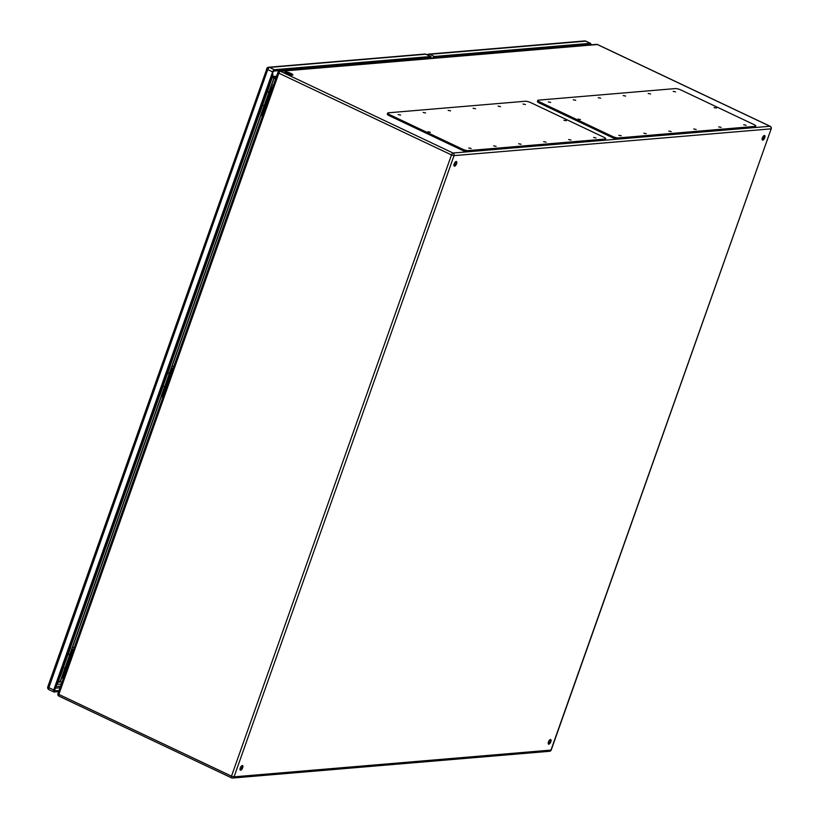 <?xml version="1.0" encoding="UTF-8"?>
<svg xmlns="http://www.w3.org/2000/svg" width="819" height="819" viewBox="0 0 819 819"><rect width="100%" height="100%" fill="white"/><g stroke="black" fill="none" stroke-linecap="round" stroke-linejoin="round"><path stroke-width="1.23" d="M63.206 676.248L62.264 675.798L64.988 668.089L63.411 667.505M68.182 654.299L69.676 654.862L72.4 647.153L74.191 647.706M66.585 655.139A2.549 0.543 19.5 0 0 67.813 655.087A2.549 0.543 19.5 0 0 67.793 654.954M67.813 655.087L63.124 668.314A2.549 0.543 -160.5 0 1 61.906 668.365M69.758 654.616A3.399 0.727 19.5 0 0 68.264 654.064M74.109 647.962L72.4 647.153M73.475 649.733L72.717 649.385L73.628 649.303M162.786 395.055L161.834 394.604L164.568 386.896L162.991 386.312M167.752 373.106L169.246 373.669L171.98 365.96L173.771 366.513M166.165 373.945A2.549 0.543 19.5 0 0 167.383 373.894A2.549 0.543 19.5 0 0 167.373 373.761M167.383 373.894L162.705 387.121A2.549 0.543 -160.5 0 1 161.476 387.172M262.561 105.119L264.138 105.702L169.308 373.413A3.399 0.727 19.5 0 0 167.834 372.87M173.679 366.769L171.98 365.96M173.055 368.54L172.297 368.192L173.208 368.11M267.414 91.677A3.399 0.727 -160.5 0 1 268.908 92.23L273.884 78.112L275.962 77.938M262.356 113.861L261.415 113.411L268.827 92.475L267.332 91.912M262.489 115.991L261.732 115.633L271.877 86.998L272.778 86.916M286.804 73.72A4.269 0.921 -160.5 0 1 284.787 72.123A4.269 0.921 -160.5 0 1 289.117 72.686A4.269 0.921 -160.5 0 1 292.833 74.969A4.269 0.921 -160.5 0 1 286.804 73.72M764.741 137.725A2.549 1.065 -64.7 0 1 762.458 140.121A2.549 1.065 -64.7 0 1 762.581 137.367A2.549 1.065 -64.7 0 1 764.639 135.524A2.549 1.065 -64.7 0 1 764.741 137.725M456.572 163.739A2.549 1.065 -64.7 0 1 454.289 166.144A2.549 1.065 -64.7 0 1 454.412 163.38A2.549 1.065 -64.7 0 1 456.47 161.538A2.549 1.065 -64.7 0 1 456.572 163.739M242.67 767.782A2.549 1.065 -64.7 0 1 240.387 770.188A2.549 1.065 -64.7 0 1 240.51 767.423A2.549 1.065 -64.7 0 1 242.557 765.581A2.549 1.065 -64.7 0 1 242.67 767.782M550.839 741.768A2.549 1.065 -64.7 0 1 548.556 744.164A2.549 1.065 -64.7 0 1 548.679 741.41A2.549 1.065 -64.7 0 1 550.737 739.567A2.549 1.065 -64.7 0 1 550.839 741.768M275.921 78.051L274.037 78.204L275.604 78.941M58.466 681.285L61.886 682.473M272.399 77.16L274.037 78.204L271.724 84.756M292.26 75.215A4.269 0.921 19.5 0 0 288.841 73.464A4.269 0.921 19.5 0 0 285.084 72.666M762.182 139.803A2.549 1.065 115.3 0 0 764.045 137.387A2.549 1.065 115.3 0 0 764.219 135.514M454.013 165.817A2.549 1.065 115.3 0 0 455.876 163.411A2.549 1.065 115.3 0 0 456.04 161.527M240.11 769.87A2.549 1.065 115.3 0 0 241.974 767.454A2.549 1.065 115.3 0 0 242.137 765.57M548.28 743.847A2.549 1.065 115.3 0 0 550.143 741.441A2.549 1.065 115.3 0 0 550.317 739.557M273.259 85.575L271.55 84.766L273.341 85.319M272.625 87.346L271.877 86.998M271.55 84.766L268.827 92.475M261.056 105.979A2.549 0.543 19.5 0 0 262.275 105.927L266.963 92.701A2.549 0.543 -160.5 0 1 265.735 92.752M162.909 397.184L162.152 396.826L172.297 368.192M63.329 678.378L62.582 678.019L72.717 649.385M387.694 113.073L387.326 114.107A4.525 0.973 19.5 0 0 389.465 115.796L461.865 150.082A4.525 0.973 19.5 0 0 467.7 151.658L604.78 140.09A4.525 0.973 19.5 0 0 605.333 139.834L605.702 138.8A4.525 0.973 19.5 0 0 603.562 137.111L531.173 102.825A4.525 0.973 19.5 0 0 525.327 101.249L388.247 112.817A4.525 0.973 19.5 0 0 387.694 113.073A4.525 0.973 19.5 0 0 389.834 114.762L462.233 149.038A4.525 0.973 19.5 0 0 468.069 150.614L605.149 139.046A4.525 0.973 19.5 0 0 605.702 138.8M523.065 104.033L525.46 104.525L523.065 104.033M593.601 137.428L596.007 137.93L593.601 137.428M498.095 106.132L500.491 106.634L498.095 106.132M568.632 139.537L571.027 140.039L568.632 139.537M473.116 108.241L475.522 108.743L473.116 108.241M543.662 141.646L546.058 142.148L543.662 141.646M448.147 110.35L450.542 110.852L448.147 110.35M518.683 143.755L521.089 144.257L518.683 143.755M423.177 112.459L425.573 112.961L423.177 112.459M493.714 145.864L496.109 146.366L493.714 145.864M398.198 114.568L400.604 115.07L398.198 114.568M468.744 147.973L471.14 148.474L468.744 147.973M563.912 120.26L566.308 120.762L563.912 120.26M427.897 131.746L430.292 132.238L427.897 131.746M537.796 100.399L537.428 101.433A4.525 0.973 19.5 0 0 539.567 103.133L611.967 137.408A4.525 0.973 19.5 0 0 617.802 138.984L754.883 127.416A4.525 0.973 19.5 0 0 755.435 127.17L755.804 126.126A4.525 0.973 19.5 0 0 753.664 124.437L681.275 90.151A4.525 0.973 19.5 0 0 675.429 88.575L538.349 100.153A4.525 0.973 19.5 0 0 537.796 100.399A4.525 0.973 19.5 0 0 539.936 102.088L612.336 136.363A4.525 0.973 19.5 0 0 618.171 137.95L755.251 126.372A4.525 0.973 19.5 0 0 755.804 126.126M673.167 91.359L675.562 91.861L673.167 91.359M743.703 124.754L746.099 125.256L743.703 124.754M648.198 93.468L650.593 93.96L648.198 93.468M718.734 126.863L721.129 127.365L718.734 126.863M623.218 95.577L625.614 96.069L623.218 95.577M693.765 128.972L696.16 129.474L693.765 128.972M598.249 97.686L600.644 98.178L598.249 97.686M668.785 131.081L671.181 131.583L668.785 131.081M573.28 99.785L575.675 100.287L573.28 99.785M643.816 133.19L646.211 133.692L643.816 133.19M548.3 101.894L550.696 102.395L548.3 101.894M618.847 135.299L621.242 135.8L618.847 135.299M714.014 107.586L716.41 108.088L714.014 107.586M577.999 119.072L580.395 119.574L577.999 119.072M268.867 83.907A2.631 0.563 -160.5 0 1 269.861 84.756L267.148 92.445A2.631 0.563 -160.5 0 1 265.837 92.486M269.861 84.756A2.631 0.563 -160.5 0 1 268.55 84.807M262.182 106.02L262.182 106.02A2.631 0.563 -160.5 0 1 262.254 106.245A2.631 0.563 -160.5 0 1 260.944 106.286M262.254 106.245L259.541 113.923A2.631 0.563 -160.5 0 1 258.231 113.964M69.717 646.293A2.631 0.563 -160.5 0 1 70.71 647.143L67.987 654.831A2.631 0.563 -160.5 0 1 66.677 654.872M70.71 647.143A2.631 0.563 -160.5 0 1 69.4 647.194M63.032 668.406L63.032 668.406A2.631 0.563 -160.5 0 1 63.104 668.632A2.631 0.563 -160.5 0 1 61.794 668.673M63.104 668.632L60.381 676.31A2.631 0.563 -160.5 0 1 59.07 676.351M423.188 59.009A3.962 3.491 -94.8 0 0 422.44 58.528L273.556 71.099M422.44 58.528A3.962 1.658 -64.7 0 1 422.85 58.599A3.962 3.962 0 0 1 423.484 58.978M59.49 681.521L58.804 681.367M169.298 365.1A2.631 0.563 -160.5 0 1 170.291 365.95L167.567 373.638A2.631 0.563 -160.5 0 1 166.257 373.679M170.291 365.95A2.631 0.563 -160.5 0 1 168.98 366.001M162.612 387.213L162.602 387.213A2.631 0.563 -160.5 0 1 162.684 387.438A2.631 0.563 -160.5 0 1 161.374 387.479M162.684 387.438L159.961 395.116A2.631 0.563 -160.5 0 1 158.651 395.157M431.009 58.344A2.262 0.952 115.3 0 0 430.855 56.572A2.262 0.952 115.3 0 0 430.62 56.531L274.406 69.717A2.262 0.952 115.3 0 0 272.614 71.888L53.726 689.997A2.262 0.952 115.3 0 0 53.819 691.953A2.262 0.952 115.3 0 0 54.054 691.994L58.651 691.605M54.218 690.857L59.019 690.56M54.423 690.949L273.137 71.847L274.037 70.762L430.251 57.576L430.466 58.395M433.425 57.873L579.217 45.567A3.962 1.658 -64.7 0 1 579.627 45.629A3.962 3.962 0 0 1 579.903 45.772M590.816 44.85A2.6 1.095 115.3 0 0 590.499 43.366A2.6 1.095 115.3 0 0 590.243 43.325L434.346 56.48A2.6 1.095 115.3 0 0 432.606 58.21M433.2 58.159A1.474 0.614 -64.7 0 1 433.978 57.525L589.875 44.369A1.474 0.614 -64.7 0 1 590.018 44.39A1.474 0.614 -64.7 0 1 590.233 44.902M64.988 668.089L69.676 654.862M164.568 386.896L169.246 373.669M278.153 72.328L278.839 73.178L58.855 694.41L231.49 776.156L451.484 154.924L278.839 73.178A1.976 0.829 115.3 0 1 280.415 71.284L453.061 153.03L769.993 126.269L597.358 44.523L280.415 71.284A1.976 1.751 -94.8 0 0 279.607 71.13L596.549 44.369A1.976 1.751 -94.8 0 1 597.358 44.523A1.976 0.829 115.3 0 1 597.563 44.554A1.976 1.976 0 0 0 596.549 44.369M770.976 128.859L454.033 155.62L234.05 776.842L550.982 750.091L771.211 128.747A1.976 1.976 0 0 0 770.198 126.3A1.976 0.829 115.3 0 0 769.993 126.269A1.976 1.751 -94.8 0 1 770.976 128.859M261.558 113.472L172.144 365.95M161.978 394.666L72.574 647.143M62.398 675.859L60.319 681.725M60.145 681.674L64.967 668.079M69.728 654.606L164.537 386.885M597.716 44.687A1.976 0.829 115.3 0 0 597.563 44.554L770.198 126.3A1.976 0.829 115.3 0 1 770.403 126.546M551.105 749.743L550.982 750.091A1.976 1.751 -94.8 0 1 549.529 751.289A1.976 1.976 0 0 0 551.228 749.979L771.211 128.747M57.914 693.673A1.976 1.976 0 0 0 58.937 696.119A1.976 0.829 115.3 0 1 58.855 694.41L57.914 693.673L277.907 72.441A1.976 1.976 0 0 1 279.607 71.13M549.529 751.289L232.586 778.05A1.976 1.976 0 0 1 231.572 777.866A1.976 0.829 115.3 0 0 231.777 777.896A1.976 1.751 -94.8 0 0 234.05 776.842L231.49 776.156A1.976 0.829 115.3 0 0 231.572 777.866L58.937 696.119A1.976 0.829 115.3 0 0 59.142 696.15M453.061 153.03A1.976 0.829 115.3 0 0 451.484 154.924L454.033 155.62A1.976 1.751 -94.8 0 0 453.061 153.03M468.069 150.614L467.7 151.658M462.233 149.038L461.865 150.082M605.149 139.046L604.78 140.09M389.834 114.762L389.465 115.796M618.171 137.95L617.802 138.984M612.336 136.363L611.967 137.408M755.251 126.372L754.883 127.416M539.936 102.088L539.567 103.133M272.707 77.027L276.392 76.72M276.576 76.198L272.625 76.525L269.789 84.541M259.336 114.046L170.209 365.735M159.766 395.239L70.639 646.928M60.186 676.433L58.169 682.135L60.729 681.92M272.573 73.454A3.962 3.491 85.2 0 1 272.625 76.525A3.962 0.85 -160.5 0 1 271.509 76.443M57.054 682.053A3.962 0.85 19.5 0 0 58.169 682.135A3.962 3.491 85.2 0 1 56.265 684.285M430.108 58.425L428.603 57.709M424.918 58.026L424.611 58.886M430.62 56.531L425.747 54.228L269.533 67.414L274.406 69.717M272.614 71.888L267.741 69.584L48.853 687.694L53.726 689.997M60.012 687.755L54.883 688.195M55.436 686.619L60.565 686.179M423.075 58.712L423.269 58.159M49.181 689.68A2.262 0.952 -64.7 0 1 48.945 689.649A2.262 0.952 -64.7 0 1 48.853 687.694L47.789 686.844A2.262 2.262 0 0 0 48.945 689.649L53.819 691.953M267.741 69.584A2.262 0.952 -64.7 0 1 269.533 67.414A2.262 1.996 85.2 0 0 268.612 67.24A2.262 2.262 0 0 0 266.666 68.745L267.741 69.584M424.826 54.054A2.262 1.996 85.2 0 1 425.747 54.228A2.262 0.952 -64.7 0 1 425.982 54.259A2.262 2.262 0 0 0 424.826 54.054L268.612 67.24A2.262 1.996 85.2 0 0 266.943 68.612L47.789 686.844M430.855 56.572L425.982 54.259A2.262 0.952 -64.7 0 1 426.156 54.412M582.678 45.547L582.893 44.953M588.748 45.035L587.725 44.543M585.032 44.769L584.817 45.362M590.243 43.325L585.646 41.145L429.75 54.31L434.346 56.48M590.499 43.366L585.913 41.196A2.6 2.6 0 0 0 584.582 40.95A2.6 2.293 -94.8 0 1 585.646 41.145A2.6 1.095 -64.7 0 1 585.913 41.196A2.6 1.095 -64.7 0 1 586.107 41.37M428.398 55.405A2.6 1.095 115.3 0 1 429.75 54.31A2.6 2.293 -94.8 0 0 428.685 54.115A2.6 2.6 0 0 0 427.129 54.801M61.333 684.029L56.204 684.459M584.582 40.95L428.685 54.115"/></g></svg>
